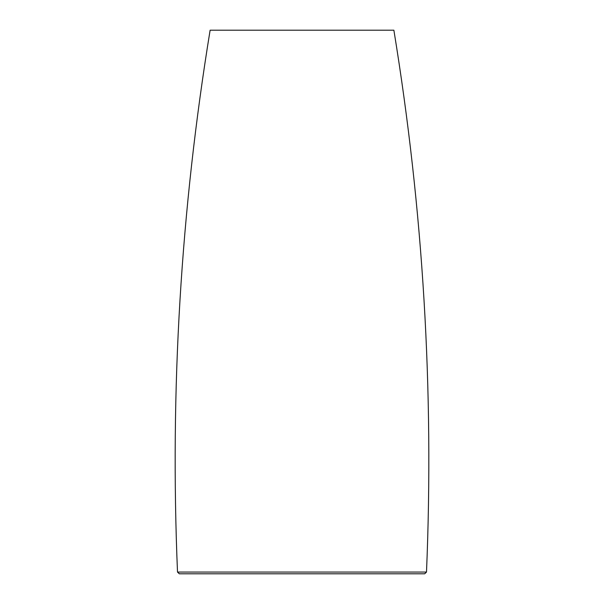 <?xml version="1.0" encoding="UTF-8"?>
<svg xmlns="http://www.w3.org/2000/svg" width="604" height="604" viewBox="0 0 604 604"><rect width="100%" height="100%" fill="white"/><g stroke="black" fill="none" stroke-linecap="round" stroke-linejoin="round"><path stroke-width="0.91" d="M426.5 572.064C434.072 390.335 423.2 209.709 393.876 30.2L210.124 30.2C180.8 209.709 169.928 390.335 177.5 572.064L179.312 573.8L424.688 573.8L426.5 572.064L177.5 572.064"/></g></svg>

